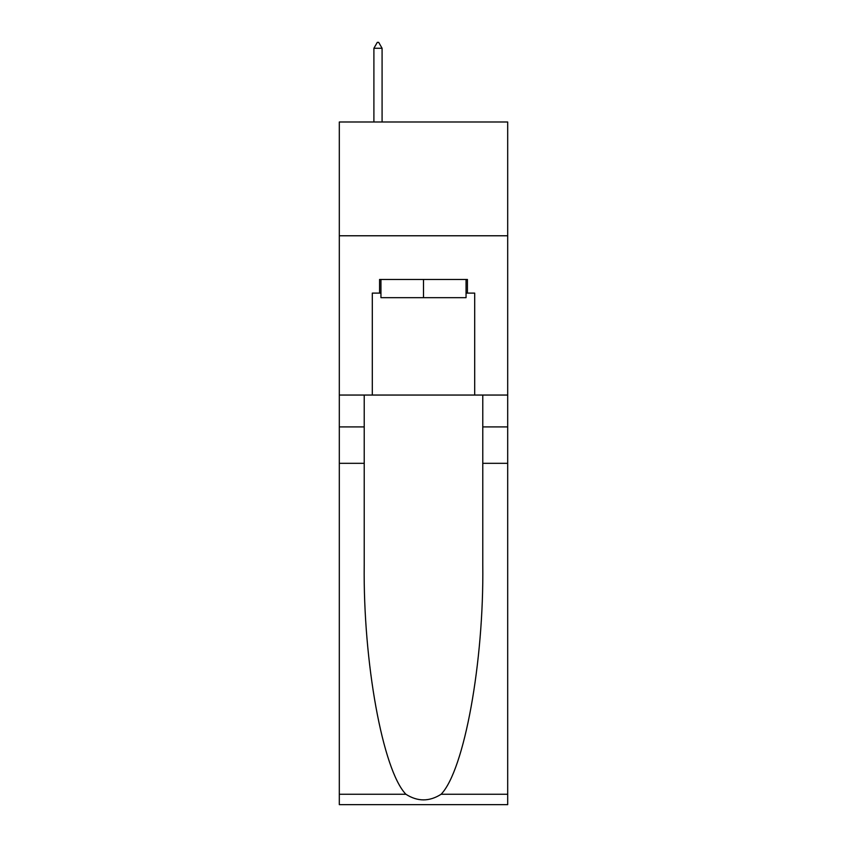 <?xml version="1.0" encoding="UTF-8"?>
<svg xmlns="http://www.w3.org/2000/svg" width="847" height="847" viewBox="0 0 847 847"><rect width="100%" height="100%" fill="white"/><g stroke="black" fill="none" stroke-linecap="round" stroke-linejoin="round"><path stroke-width="1.27" d="M507.692 235.773L507.692 121.989L339.308 121.989L339.308 235.773L507.692 235.773L507.692 395.051L474.701 395.051L474.701 293.115L467.417 293.115L467.417 279.457L379.583 279.457L379.583 293.115L380.949 293.115M466.051 279.457L466.051 297.668L380.949 297.668L380.949 279.457M423.5 279.457L423.5 297.668M441.107 794.264L507.692 794.264L507.692 804.65L339.308 804.65L339.308 463.32L364.221 463.32L364.221 564.801C363.014 661.793 382.685 770.145 405.893 794.264C417.624 801.749 429.355 801.749 441.107 794.264C464.315 770.145 483.986 661.793 482.779 564.801L482.779 395.051M482.779 463.32L507.692 463.32L507.692 395.051M339.308 463.32L339.308 235.773M364.221 395.051L364.221 463.32M507.692 794.264L507.692 463.32M339.308 395.051L372.299 395.051L372.299 293.115L379.583 293.115M372.299 395.051L474.701 395.051M466.051 293.115L467.417 293.115M382.082 48.268L378.673 42.35L377.307 42.35L373.898 48.268L382.082 48.268L382.082 121.989M373.898 48.268L373.898 121.989M482.779 426.909L507.692 426.909M364.221 426.909L339.308 426.909M339.308 794.264L405.893 794.264"/></g></svg>
